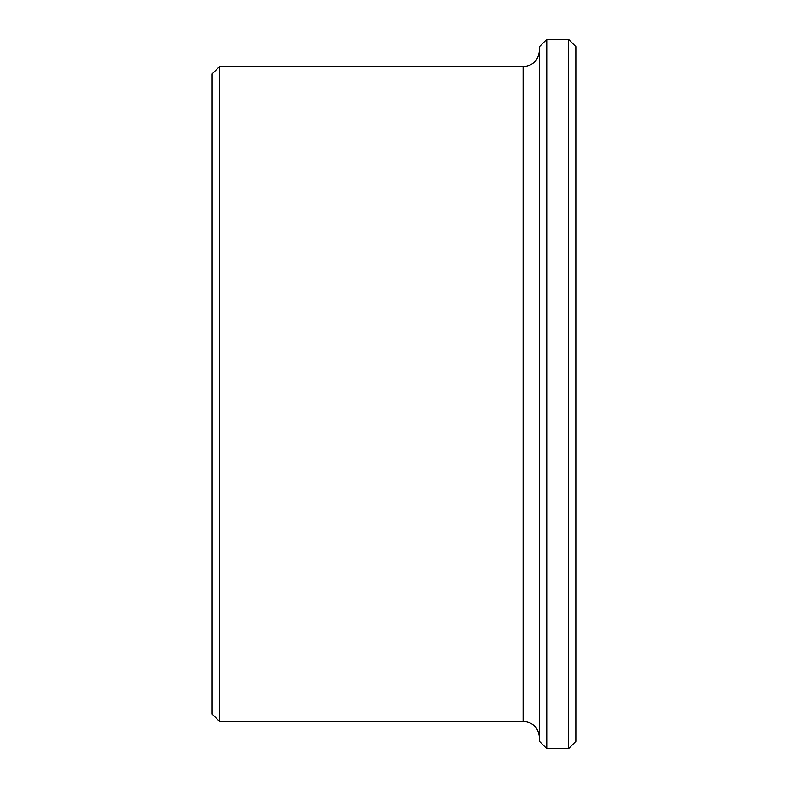 <?xml version="1.0" encoding="UTF-8"?>
<svg xmlns="http://www.w3.org/2000/svg" width="788" height="788" viewBox="0 0 788 788"><rect width="100%" height="100%" fill="white"/><g stroke="black" fill="none" stroke-linecap="round" stroke-linejoin="round"><path stroke-width="1.18" d="M568.572 748.6L575.851 741.331L575.851 46.669L568.572 39.4L546.754 39.4L546.754 748.6L568.572 748.6L568.572 39.4M546.754 748.6L539.475 741.331L539.475 46.669L546.754 39.4M523.114 66.675L523.114 721.325L219.428 721.325L219.428 66.675L523.114 66.675C533.052 65.709 538.509 60.252 539.475 50.314M219.428 721.325L212.149 714.046L212.149 73.954L219.428 66.675M523.114 721.325C533.052 722.291 538.509 727.748 539.475 737.686"/></g></svg>
